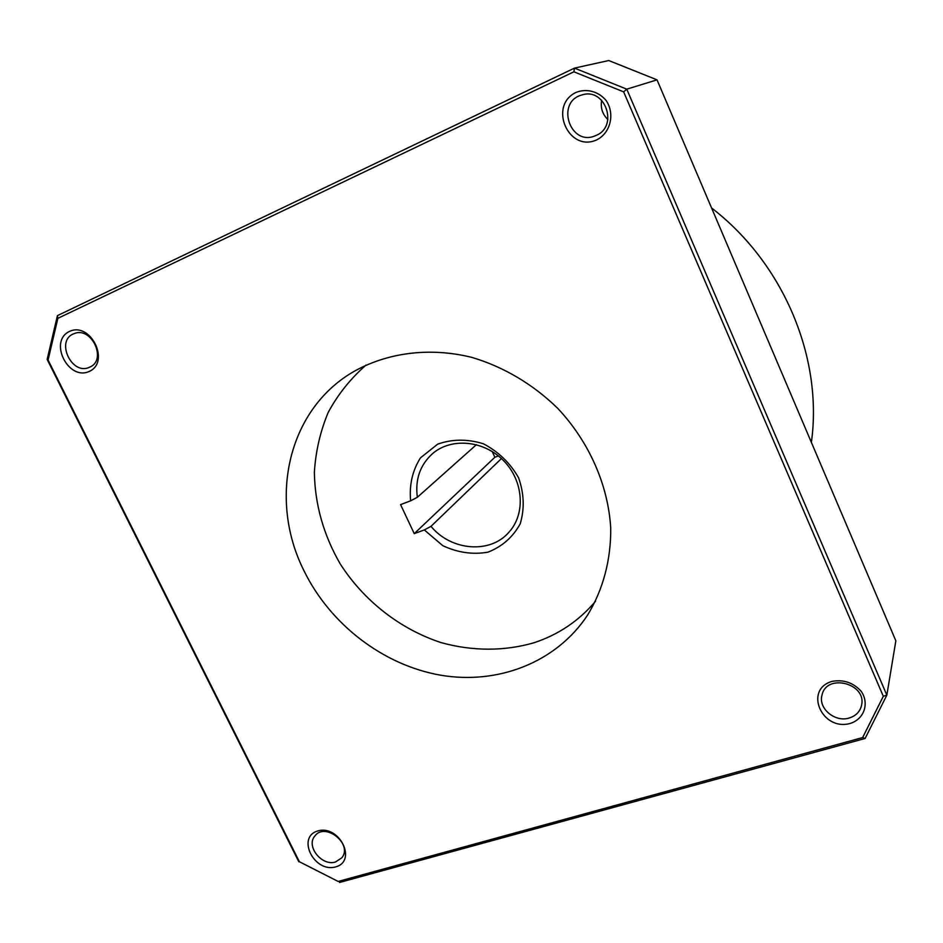 <?xml version="1.0" encoding="UTF-8"?>
<svg xmlns="http://www.w3.org/2000/svg" width="943" height="943" viewBox="0 0 943 943"><rect width="100%" height="100%" fill="white"/><g stroke="black" fill="none" stroke-linecap="round" stroke-linejoin="round"><path stroke-width="1.41" d="M48.069 360.049L47.15 359.413L57.429 315.622L57.865 318.333L48.069 360.049L299.367 861.725L338.172 881.457L862.645 737.556L883.308 696.276L886.844 695.132L865.12 738.475L862.645 737.556M57.865 318.333L573.886 71.809L623.653 91.872L883.308 696.276M303.988 570.751C268.437 500.285 287.226 411.16 352.093 372.532C386.159 352.658 429.171 346.847 471.748 357.362C503.479 366.744 533.184 384.331 557.773 408.402C589.175 441.866 608.152 485.115 610.71 527.88C611.111 559.777 603.037 589.764 587.619 615.036C556.441 662.469 497.916 684.983 440.593 675.188C383.2 665.18 330.18 624.396 303.988 570.751M850.327 723.411C821.954 731.568 803.507 689.533 832.068 681.376C843.608 679.302 853.344 682.661 861.289 691.431C869.505 703.596 864.118 719.049 850.327 723.411M335.661 866.9C314.219 873.1 296.196 837.089 317.779 830.948C339.397 824.453 357.491 861.1 335.661 866.9M596.813 139.823C568.629 152.99 547.824 105.569 576.185 92.343C586.794 88.218 598.664 91.471 606.208 100.618C615.142 113.997 610.498 132.963 596.813 139.823M89.279 371.412C68.332 381.243 48.317 341.26 69.417 331.464C90.54 321.257 110.661 362.006 89.279 371.412M573.886 71.809L574.499 68.108L626.765 89.161L623.653 91.872M338.172 881.457L299.367 861.725M886.844 695.132L895.85 640.804L657.035 79.86L626.765 89.161L886.844 695.132M57.429 315.622L574.499 68.108L608.742 60.529L657.035 79.86M711.576 207.967C783.963 263.627 823.133 358.387 811.381 442.408M339.527 882.471L865.12 738.475M47.15 359.413L298.813 861.761M89.691 367.157L89.432 367.275C71.574 375.903 55.095 340.164 74.037 333.681C91.542 325.913 107.443 360.12 89.691 367.157M596.153 135.391L595.233 135.792C570.079 146.802 555.262 101.797 581.961 94.96C605.217 87.098 618.832 126.338 596.153 135.391M607.881 119.561C602.447 114.28 600.373 107.832 601.646 100.229M335.59 861.961C321.964 866.582 305.662 846.213 314.856 836.017C325.146 821.73 353.106 844.221 341.849 857.776L335.59 861.961M849.171 718.024C834.909 722.621 817.982 708.276 822.025 695.026C826.492 673.054 866.912 683.357 861.56 705.281C860.04 711.659 855.914 715.914 849.171 718.024M476.439 444.66L417.348 497.291C414.991 479.409 420.13 464.793 432.766 453.442C451.65 437.316 484.195 440.464 503.774 460.844C523.565 481.001 525.77 513.629 509.102 532.041C490.419 554.154 451.155 550.924 430.986 526.347L501.44 458.557M417.348 497.291L410.629 500.827C409.156 484.985 412.421 470.663 420.448 457.874L437.67 444.153C452.227 438.99 467.457 438.86 483.37 443.776C498.387 451.626 510.128 462.954 518.567 477.747C524.143 493.566 524.673 508.925 520.194 523.837C512.839 537.215 502.065 546.669 487.873 552.197C472.643 554.79 457.603 552.61 442.762 545.655L424.315 529.931L430.986 526.347M595.481 601.328C578.849 620.942 558.327 634.757 533.927 642.772C504.222 651.401 472.219 651.236 441.159 642.631C400.162 629.205 363.904 600.844 340.223 563.914C323.555 535.011 314.927 504.493 314.361 472.36C315.669 451.414 320.278 431.458 328.176 412.48C337.912 394.433 350.525 378.638 366.025 365.082M498.399 455.917L494.863 457.272L414.248 533.632L400.575 504.623L410.629 500.827M414.248 533.632L424.315 529.931M494.863 457.272L492.222 451.52"/></g></svg>
